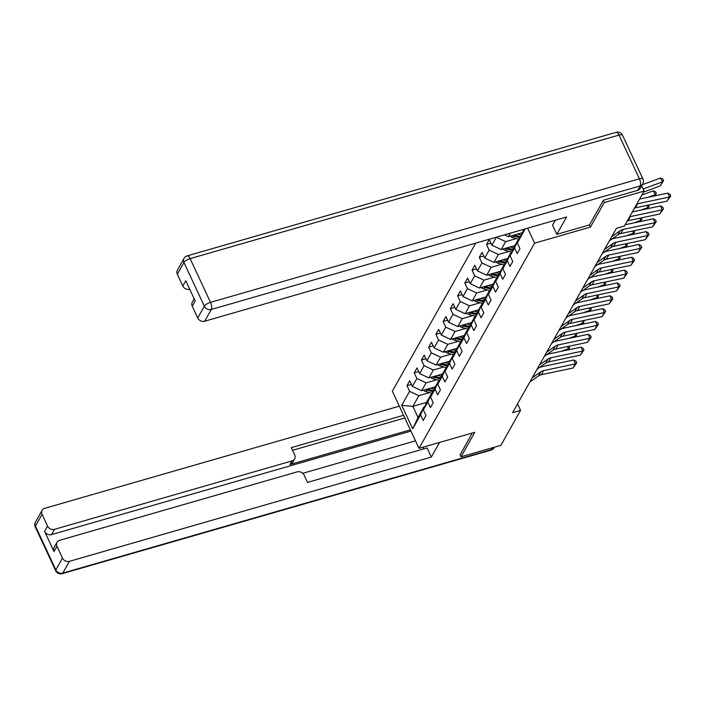 <?xml version="1.0" encoding="UTF-8"?>
<svg xmlns="http://www.w3.org/2000/svg" width="706" height="706" viewBox="0 0 706 706"><rect width="100%" height="100%" fill="white"/><g stroke="black" fill="none" stroke-linecap="round" stroke-linejoin="round"><path stroke-width="1.06" d="M475.756 243.138L392.351 391.195L419.011 448.372L534.61 243.164L527.629 228.188M426.609 402.411L412.851 406.374L418.04 417.502L424.059 406.806L420.564 414.819L423.194 420.467L425.983 415.525L423.353 409.886L427.801 401.988L430.431 407.627L433.21 402.694L430.581 397.054L435.028 389.147L437.658 394.795L440.438 389.853L437.808 384.214L442.256 376.316L444.886 381.955L447.675 377.022L445.045 371.382L449.493 363.475L452.122 369.123L454.902 364.181L452.272 358.542L456.72 350.644L459.35 356.283L462.13 351.35L459.5 345.711L463.948 337.803L466.587 343.451L469.366 338.509L466.737 332.87L471.184 324.972L473.814 330.611L476.594 325.678L473.964 320.039L478.412 312.131L481.042 317.779L483.822 312.837L481.192 307.198L485.64 299.3L488.278 304.939L491.058 300.006L488.428 294.358L492.876 286.459L495.506 292.107L498.286 287.165L495.656 281.526L500.104 273.628L502.734 279.267L505.514 274.334L502.884 268.686L507.332 260.788L509.97 266.436L512.75 261.494L510.12 255.854L514.568 247.956L517.198 253.595L519.978 248.662L517.348 243.014L525.167 228.903M420.564 414.819L412.692 428.816L401.732 405.323L409.612 391.336L406.983 385.697L411.466 384.399M496.336 237.207L491.932 245.203L489.302 239.563L486.522 244.497L489.152 250.136L484.704 258.034L482.074 252.395L479.295 257.328L481.924 262.976L477.468 270.875L474.838 265.235L472.058 270.169L474.688 275.808L470.24 283.706L467.61 278.067L464.83 283L467.46 288.648L463.012 296.546L460.383 290.907L457.603 295.84L460.233 301.48L455.776 309.378L453.146 303.739L450.366 308.672L452.996 314.32L448.548 322.218L445.918 316.579L443.139 321.512L445.768 327.152L441.321 335.05L438.691 329.411L435.911 334.353L438.541 339.992L434.084 347.89L431.454 342.251L428.674 347.184L431.304 352.823L426.856 360.722L424.227 355.083L421.447 360.025L424.077 365.664L419.629 373.562L416.999 367.923L414.21 372.856L416.849 378.495L412.392 386.394L409.762 380.755L406.983 385.697M589.413 224.94L590.419 227.085L604.23 202.56L644.084 191.079L624.386 226.052L616.417 228.347L512.591 412.657L520.56 410.362L517.542 403.876M423.353 409.886L426.848 401.864L431.295 393.966L432.01 393.763M435.328 386.8L421.659 390.745L426.106 382.837L436.749 379.775M431.295 393.966L427.801 401.988M412.392 386.394L421.659 390.745M416.849 378.495L426.106 382.837M430.581 397.054L434.075 389.032L438.523 381.134L439.247 380.922M442.565 373.968L428.886 377.904L433.334 370.006L443.977 366.943M438.523 381.134L435.028 389.147M419.629 373.562L428.886 377.904M424.077 365.664L433.334 370.006M437.808 384.214L441.303 376.192L445.751 368.294L446.474 368.091M449.793 361.128L436.114 365.073L440.57 357.165L451.205 354.103M445.751 368.294L442.256 376.316M426.856 360.722L436.114 365.073M431.304 352.823L440.57 357.165M445.045 371.382L448.539 363.361L452.987 355.462L453.702 355.25M457.02 348.296L443.35 352.232L447.798 344.334L458.441 341.272M452.987 355.462L449.493 363.475M434.084 347.89L443.35 352.232M438.541 339.992L447.798 344.334M452.272 358.542L455.767 350.52L460.215 342.622L460.939 342.419M464.257 335.456L450.578 339.401L455.026 331.493L465.669 328.431M460.215 342.622L456.72 350.644M441.321 335.05L450.578 339.401M445.768 327.152L455.026 331.493M459.5 345.711L462.995 337.689L467.443 329.79L468.166 329.578M471.484 322.624L457.806 326.56L462.262 318.662L472.896 315.6M467.443 329.79L463.948 337.803M448.548 322.218L457.806 326.56M452.996 314.32L462.262 318.662M466.737 332.87L470.231 324.848L474.679 316.95L475.394 316.747M478.712 309.784L465.042 313.729L469.49 305.822L480.133 302.759M474.679 316.95L471.184 324.972M455.776 309.378L465.042 313.729M460.233 301.48L469.49 305.822M473.964 320.039L477.459 312.017L481.907 304.118L482.63 303.907M485.949 296.952L472.27 300.888L476.718 292.99L487.361 289.928M481.907 304.118L478.412 312.131M463.012 296.546L472.27 300.888M467.46 288.648L476.718 292.99M481.192 307.198L484.687 299.176L489.143 291.278L489.858 291.075M493.176 284.112L479.498 288.057L483.954 280.15L494.588 277.087M489.143 291.278L485.64 299.3M470.24 283.706L479.498 288.057M474.688 275.808L483.954 280.15M488.428 294.358L491.923 286.345L496.371 278.446L497.086 278.235M500.404 271.28L486.734 275.216L491.182 267.318L501.825 264.256M496.371 278.446L492.876 286.459M477.468 270.875L486.734 275.216M481.924 262.976L491.182 267.318M495.656 281.526L499.151 273.504L503.599 265.606L504.322 265.403M507.64 258.44L493.962 262.385L498.41 254.478L509.052 251.415M503.599 265.606L500.104 273.628M484.704 258.034L493.962 262.385M489.152 250.136L498.41 254.478M502.884 268.686L506.378 260.673L510.835 252.774L511.55 252.563M514.868 245.609L501.189 249.545L505.646 241.646L516.28 238.584M510.835 252.774L507.332 260.788M491.932 245.203L501.189 249.545M496.38 237.304L505.646 241.646M510.12 255.854L513.615 247.832L518.063 239.934L518.778 239.731M522.096 232.768L508.426 236.704L510.429 233.148M518.063 239.934L514.568 247.956M504.481 234.86L508.426 236.704M517.348 243.014L524.108 229.203M604.23 202.56L603.259 200.478M644.084 191.079L641.657 185.872M460.03 454.735L461.009 456.817L500.863 445.336L520.56 410.362M461.009 456.817L474.82 432.293L419.011 448.372M590.419 227.085L534.61 243.164M424.059 406.806L424.783 406.594M429.513 392.615L418.879 395.678L412.851 406.374L401.732 405.323M418.04 417.502L412.692 428.816M409.612 391.336L418.879 395.678M486.522 244.497L491.005 243.208M479.295 257.328L483.769 256.04M472.058 270.169L476.541 268.88M464.83 283L469.313 281.712M457.603 295.84L462.077 294.552M450.366 308.672L454.849 307.384M443.139 321.512L447.622 320.224M435.911 334.353L440.385 333.055M428.674 347.184L433.157 345.896M421.447 360.025L425.93 358.727M414.21 372.856L418.693 371.568M636.838 203.946A9.054 7.722 -150.6 0 1 637.65 203.734L669.367 197.045L667.858 193.109L639.592 199.074M634.526 208.067A9.054 7.722 -150.6 0 1 635.329 207.846L667.046 201.157L669.367 197.045L670.7 196.03L667.046 201.157M667.858 193.109L670.1 194.45L670.7 196.03M660.26 185.899L662.581 181.786L660.489 178.009L662.766 179.024L663.605 180.533L660.26 185.899L643.519 192.094M663.605 180.533L662.581 181.786L643.113 188.987M642.292 184.751L660.489 178.009M555.375 220.201L552.551 225.214L556.805 234.33L566.583 216.971L204.652 321.23A5.427 4.633 -150.6 0 1 197.715 317.974L192.235 306.227A5.427 4.633 -150.6 0 1 192.288 302.186L194.194 298.797M637.677 190.355L640.174 185.916A5.427 4.633 29.4 0 0 642.742 183.939L640.245 188.387A5.427 4.633 -150.6 0 1 637.677 190.355L603.392 200.23L589.492 224.914L556.805 234.33M189.737 289.239A5.427 4.633 -150.6 0 1 182.792 285.983L177.321 274.237A5.427 4.633 -150.6 0 1 177.365 270.195L184.001 258.422A5.427 4.633 29.4 0 0 183.948 262.464L177.321 274.237M192.235 306.227L195.2 300.959L185.757 280.714L182.792 285.983M423.794 448.901L423.009 447.216M399.331 406.162L44.69 508.32A5.427 4.633 29.4 0 0 42.122 510.288A5.427 4.633 29.4 0 0 42.069 514.33L35.441 526.102L55.836 569.839L62.463 558.067L56.983 546.32A5.427 4.633 29.4 0 1 57.036 542.279A5.427 4.633 29.4 0 1 59.604 540.311L297.173 471.873A5.427 4.633 29.4 0 1 304.118 475.138L307.498 482.401L427.077 447.948L431.331 457.073L69.409 561.332L62.781 573.095L491.667 449.545L492.717 447.683M439.564 442.45L431.331 457.073M410.38 429.848L290.016 464.522L292.055 460.903L54.486 529.341L51.52 534.601A5.427 4.633 -150.6 0 1 44.575 531.344L54.018 551.589A5.427 4.633 -150.6 0 1 54.071 547.547L57.036 542.279M292.055 460.903A5.427 4.633 29.4 0 0 294.623 458.935A5.427 4.633 29.4 0 0 294.676 454.893L291.287 447.63L403.585 415.278M42.069 514.33L47.54 526.076A5.427 4.633 29.4 0 0 54.486 529.341M62.463 558.067A5.427 4.633 29.4 0 0 69.409 561.332M460.118 454.911L472.252 433.034M410.945 431.066L51.52 534.601M302.75 473.302L415.49 440.826M404.829 417.952L292.531 450.304M294.623 458.935L292.584 462.554A5.427 4.633 -150.6 0 1 290.016 464.522M629.611 216.786A9.054 7.722 -150.6 0 1 630.423 216.574L662.131 209.876L660.622 205.94L632.355 211.906M627.29 220.899A9.054 7.722 -150.6 0 1 628.102 220.687L659.819 213.989L662.131 209.876L663.472 208.861L659.819 213.989M660.622 205.94L662.863 207.29L663.472 208.861M611.723 236.678L620.336 230.633A9.054 7.722 -150.6 0 1 623.186 229.406L654.903 222.717L653.394 218.781L625.128 224.746M609.402 240.799L618.015 234.745A9.054 7.722 -150.6 0 1 620.874 233.518L652.582 226.829L654.903 222.717L656.236 221.702L652.582 226.829M653.394 218.781L655.636 220.122L656.236 221.702M510.235 236.183A4.801 4.095 29.4 0 0 512.724 237.622L518.972 239.299M517.366 234.136L520.816 235.063M654.63 195.897L655.345 194.618L648.284 197.239M656.377 193.365L655.345 194.618L653.262 190.849L655.539 191.856L656.377 193.365L654.991 195.818M641.833 195.077L653.262 190.849M521.143 233.042L521.84 233.236M512.38 235.566A4.801 4.095 29.4 0 0 513.597 236.06L519.669 237.693M520.11 236.669L514.153 235.072A4.801 4.095 -150.6 0 1 514.127 235.063L514.171 235.054M502.999 249.024A4.801 4.095 29.4 0 0 505.487 250.462L511.735 252.139M510.129 246.968L513.589 247.894M647.393 208.729L648.117 207.458L641.048 210.07M648.514 205.067L649.141 206.205L648.117 207.458L646.978 205.393M513.906 245.882L514.603 246.067M505.143 248.406A4.801 4.095 29.4 0 0 506.37 248.9L512.441 250.524M512.883 249.509L506.926 247.912A4.801 4.095 -150.6 0 1 506.899 247.903L506.934 247.885M649.141 206.205L647.764 208.658M604.495 249.518L613.099 243.464A9.054 7.722 -150.6 0 1 615.959 242.246L647.676 235.548L646.167 231.612L614.449 238.31A13.573 11.578 29.4 0 0 611.422 239.378M602.174 253.63L610.787 247.577A9.054 7.722 -150.6 0 1 613.638 246.359L645.355 239.661L647.676 235.548L649.008 234.533L645.355 239.661M646.167 231.612L648.408 232.962L649.008 234.533M597.258 262.35L605.872 256.304A9.054 7.722 -150.6 0 1 608.731 255.078L640.439 248.388L638.93 244.452L607.222 251.142A13.573 11.578 29.4 0 0 604.186 252.219M594.946 266.471L603.551 260.417A9.054 7.722 -150.6 0 1 606.41 259.19L638.127 252.501L640.439 248.388L641.78 247.374L638.127 252.501M638.93 244.452L641.172 245.794L641.78 247.374M590.031 275.19L598.644 269.136A9.054 7.722 -150.6 0 1 601.494 267.918L633.211 261.22L631.702 257.284L599.985 263.982A13.573 11.578 29.4 0 0 596.958 265.05M587.71 279.302L596.323 273.248A9.054 7.722 -150.6 0 1 599.182 272.031L630.89 265.332L633.211 261.22L634.544 260.205L630.89 265.332M631.702 257.284L633.944 258.634L634.544 260.205M495.771 261.855A4.801 4.095 29.4 0 0 498.26 263.294L504.508 264.971M502.901 259.808L506.352 260.735M640.165 221.569L640.889 220.29L633.82 222.911M641.286 217.907L641.913 219.036L640.889 220.29L639.742 218.225M506.679 258.714L507.376 258.908M497.915 261.238A4.801 4.095 29.4 0 0 499.142 261.732L505.205 263.364M505.655 262.341L499.698 260.743A4.801 4.095 -150.6 0 1 499.663 260.735M641.913 219.036L640.527 221.49M488.543 274.696A4.801 4.095 29.4 0 0 491.032 276.134L497.28 277.811M495.674 272.64L499.124 273.566M632.938 234.401L633.653 233.13L626.593 235.742M634.05 230.738L634.685 231.877L633.653 233.13L632.514 231.065M499.451 271.554L500.148 271.739M490.688 274.078A4.801 4.095 29.4 0 0 491.905 274.572L497.977 276.196M498.418 275.181L492.461 273.584A4.801 4.095 -150.6 0 1 492.435 273.575M634.685 231.877L633.3 234.33M481.307 287.527A4.801 4.095 29.4 0 0 483.795 288.966L490.043 290.643M488.437 285.48L491.897 286.407M625.701 247.241L626.425 245.962L619.356 248.583M626.822 243.579L627.449 244.708L626.425 245.962L625.287 243.897M492.214 284.386L492.912 284.58M483.451 286.91A4.801 4.095 29.4 0 0 484.678 287.404L490.749 289.036M491.191 288.013L485.234 286.415A4.801 4.095 -150.6 0 1 485.207 286.407M627.449 244.708L626.072 247.162M582.803 288.022L591.407 281.976A9.054 7.722 -150.6 0 1 594.267 280.75L625.984 274.06L624.475 270.124L592.758 276.814A13.573 11.578 29.4 0 0 589.731 277.89M580.482 292.143L589.095 286.089A9.054 7.722 -150.6 0 1 591.946 284.862L623.663 278.173L625.984 274.06L627.316 273.045L623.663 278.173M624.475 270.124L626.716 271.466L627.316 273.045M474.079 300.368A4.801 4.095 29.4 0 0 476.568 301.806L482.816 303.483M481.21 298.311L484.66 299.238M618.474 260.073L619.197 258.802L612.128 261.414M619.594 256.41L620.221 257.549L619.197 258.802L618.05 256.737M484.987 297.226L485.684 297.411M476.223 299.75A4.801 4.095 29.4 0 0 477.45 300.244L483.513 301.868M483.963 300.853L478.006 299.256A4.801 4.095 -150.6 0 1 477.971 299.247M620.221 257.549L618.835 260.002M575.567 300.862L584.18 294.808A9.054 7.722 -150.6 0 1 587.039 293.59L618.747 286.892L617.238 282.956L585.53 289.654A13.573 11.578 29.4 0 0 582.494 290.722M573.254 304.974L581.859 298.92A9.054 7.722 -150.6 0 1 584.718 297.703L616.435 291.004L618.747 286.892L620.089 285.877L616.435 291.004M617.238 282.956L619.48 284.306L620.089 285.877M466.851 313.199A4.801 4.095 29.4 0 0 469.34 314.638L475.588 316.314M473.982 311.152L477.432 312.078M611.246 272.913L611.961 271.633L604.892 274.255M612.358 269.251L612.993 270.38L611.961 271.633L610.822 269.568M477.759 310.058L478.456 310.252M468.996 312.581A4.801 4.095 29.4 0 0 470.214 313.076L476.285 314.708M476.726 313.685L470.77 312.087A4.801 4.095 -150.6 0 1 470.743 312.078M612.993 270.38L611.608 272.834M568.339 313.693L576.952 307.648A9.054 7.722 -150.6 0 1 579.803 306.422L611.52 299.732L610.01 295.796L578.293 302.486A13.573 11.578 29.4 0 0 575.266 303.562M566.018 317.815L574.631 311.761A9.054 7.722 -150.6 0 1 577.49 310.534L609.199 303.845L611.52 299.732L612.852 298.717L609.199 303.845M610.01 295.796L612.252 297.138L612.852 298.717M459.615 326.04A4.801 4.095 29.4 0 0 462.103 327.478L468.352 329.155M466.745 323.983L470.205 324.91M604.009 285.745L604.733 284.474L597.664 287.086M605.13 282.082L605.757 283.221L604.733 284.474L603.595 282.409M470.523 322.898L471.22 323.083M461.759 325.422A4.801 4.095 29.4 0 0 462.986 325.916L469.058 327.54M469.499 326.525L463.542 324.928A4.801 4.095 -150.6 0 1 463.515 324.919L463.551 324.91M605.757 283.221L604.38 285.674M561.111 326.534L569.716 320.48A9.054 7.722 -150.6 0 1 572.575 319.262L604.292 312.564L602.783 308.628L571.066 315.326A13.573 11.578 29.4 0 0 568.039 316.394M558.79 330.646L567.403 324.592A9.054 7.722 -150.6 0 1 570.254 323.374L601.971 316.676L604.292 312.564L605.624 311.549L601.971 316.676M602.783 308.628L605.024 309.978L605.624 311.549M452.387 338.88A4.801 4.095 29.4 0 0 454.876 340.31L461.124 341.986M459.518 336.824L462.968 337.75M596.782 298.585L597.505 297.305L590.437 299.926M597.903 294.923L598.529 296.052L597.505 297.305L596.358 295.24M463.295 335.729L463.992 335.924M454.532 338.253A4.801 4.095 29.4 0 0 455.758 338.748L461.821 340.38M462.271 339.357L456.314 337.759A4.801 4.095 -150.6 0 1 456.279 337.75M598.529 296.052L597.144 298.506M553.875 339.365L562.488 333.32A9.054 7.722 -150.6 0 1 565.347 332.094L597.055 325.404L595.546 321.468L563.829 328.158A13.573 11.578 29.4 0 0 560.802 329.234M551.562 343.487L560.167 337.433A9.054 7.722 -150.6 0 1 563.026 336.206L594.743 329.517L597.055 325.404L598.397 324.389L594.743 329.517M595.546 321.468L597.788 322.81L598.397 324.389M445.159 351.712A4.801 4.095 29.4 0 0 447.648 353.15L453.896 354.827M452.29 349.655L455.741 350.582M589.554 311.425L590.269 310.146L583.2 312.758M590.666 307.754L591.301 308.893L590.269 310.146L589.131 308.081M456.067 348.57L456.764 348.755M447.304 351.094A4.801 4.095 29.4 0 0 448.522 351.588L454.593 353.212M455.035 352.197L449.078 350.6A4.801 4.095 -150.6 0 1 449.051 350.591M591.301 308.893L589.916 311.346M546.647 352.206L555.251 346.152A9.054 7.722 -150.6 0 1 558.111 344.934L589.828 338.236L588.319 334.3L556.602 340.998A13.573 11.578 29.4 0 0 553.575 342.066M544.326 356.318L552.939 350.264A9.054 7.722 -150.6 0 1 555.798 349.046L587.507 342.348L589.828 338.236L591.16 337.221L587.507 342.348M588.319 334.3L590.56 335.65L591.16 337.221M437.923 364.552A4.801 4.095 29.4 0 0 440.412 365.982L446.66 367.658M445.054 362.496L448.513 363.422M582.318 324.257L583.041 322.977L575.972 325.598M583.438 320.595L584.065 321.724L583.041 322.977L581.903 320.912M448.831 361.401L449.528 361.596M440.067 363.925A4.801 4.095 29.4 0 0 441.294 364.42L447.366 366.052M447.807 365.028L441.85 363.431A4.801 4.095 -150.6 0 1 441.824 363.422M584.065 321.724L582.679 324.178M539.419 365.037L548.024 358.992A9.054 7.722 -150.6 0 1 550.883 357.765L582.6 351.076L581.091 347.14L549.374 353.83A13.573 11.578 29.4 0 0 546.347 354.906M537.098 369.159L545.712 363.105A9.054 7.722 -150.6 0 1 548.562 361.878L580.279 355.189L582.6 351.076L583.933 350.061L580.279 355.189M581.091 347.14L583.324 348.482L583.933 350.061M430.695 377.383A4.801 4.095 29.4 0 0 433.184 378.822L439.432 380.499M437.826 375.327L441.276 376.254M575.09 337.097L575.805 335.818L568.745 338.43M576.211 333.426L576.837 334.565L575.805 335.818L574.666 333.753M441.603 374.242L442.3 374.427M432.84 376.766A4.801 4.095 29.4 0 0 434.066 377.26L440.129 378.884M440.579 377.869L434.622 376.272A4.801 4.095 -150.6 0 1 434.587 376.263M576.837 334.565L575.452 337.018M532.183 377.878L540.796 371.824A9.054 7.722 -150.6 0 1 543.646 370.606L575.364 363.908L573.854 359.972L542.137 366.67A13.573 11.578 29.4 0 0 539.11 367.738M529.871 381.99L538.475 375.936A9.054 7.722 -150.6 0 1 541.334 374.718L573.051 368.02L575.364 363.908L576.705 362.893L573.051 368.02M573.854 359.972L576.096 361.322L576.705 362.893M423.468 390.224A4.801 4.095 29.4 0 0 425.956 391.654L432.204 393.33M430.598 388.168L434.049 389.094M567.862 349.929L568.577 348.649L561.508 351.27M568.974 346.267L569.601 347.396L568.577 348.649L567.439 346.584M434.375 387.073L435.072 387.267M425.612 389.597A4.801 4.095 29.4 0 0 426.83 390.091L432.902 391.724M433.343 390.7L427.386 389.103A4.801 4.095 -150.6 0 1 427.359 389.094M569.601 347.396L568.224 349.849M637.65 203.734L635.329 207.846M642.742 183.939A5.427 5.427 0 0 0 642.937 178.98A5.427 1.818 -25 0 0 639.407 178.812A5.427 2.171 73.9 0 1 640.174 185.916L211.288 309.457A5.427 2.171 73.9 0 0 210.512 302.353L639.407 178.812L619.012 135.075L190.117 258.625L210.512 302.353A5.427 1.818 155 0 0 204.343 306.201L183.948 262.464A5.427 1.818 -25 0 1 190.117 258.625A5.427 2.171 73.9 0 0 187.222 255.872A5.427 5.427 0 0 0 184.001 258.422M197.715 317.974L204.343 306.201A5.427 4.633 29.4 0 0 211.288 309.457L204.652 321.23M616.117 132.322A5.427 2.171 73.9 0 1 619.012 135.075A5.427 1.818 155 0 1 622.542 135.252A5.427 5.427 0 0 0 616.117 132.322L187.222 255.872M56.983 546.32L54.018 551.589M44.575 531.344L47.54 526.076M35.441 526.102A5.427 4.633 -150.6 0 1 35.494 522.061A5.427 5.427 0 0 0 35.3 527.02A5.427 1.818 -25 0 1 35.441 526.102M55.836 569.839A5.427 1.818 155 0 0 55.695 570.748A5.427 5.427 0 0 0 62.119 573.678A5.427 2.171 73.9 0 0 62.781 573.095A5.427 4.633 -150.6 0 1 55.836 569.839M494.465 447.18L494.235 447.578A5.427 4.633 -150.6 0 1 491.667 449.545A5.427 2.171 73.9 0 1 491.014 450.128L62.119 573.678M630.423 216.574L628.102 220.687M620.336 230.633L618.015 234.745M623.186 229.406L620.874 233.518M513.597 236.06L512.724 237.622M506.37 248.9L505.487 250.462M613.099 243.464L610.787 247.577M615.959 242.246L613.638 246.359M605.872 256.304L603.551 260.417M608.731 255.078L606.41 259.19M598.644 269.136L596.323 273.248M601.494 267.918L599.182 272.031M499.142 261.732L498.26 263.294M491.905 274.572L491.032 276.134M484.678 287.404L483.795 288.966M591.407 281.976L589.095 286.089M594.267 280.75L591.946 284.862M477.45 300.244L476.568 301.806M584.18 294.808L581.859 298.92M587.039 293.59L584.718 297.703M470.214 313.076L469.34 314.638M576.952 307.648L574.631 311.761M579.803 306.422L577.49 310.534M462.986 325.916L462.103 327.478M569.716 320.48L567.403 324.592M572.575 319.262L570.254 323.374M455.758 338.748L454.876 340.31M562.488 333.32L560.167 337.433M565.347 332.094L563.026 336.206M448.522 351.588L447.648 353.15M555.251 346.152L552.939 350.264M558.111 344.934L555.798 349.046M441.294 364.42L440.412 365.982M548.024 358.992L545.712 363.105M550.883 357.765L548.562 361.878M434.066 377.26L433.184 378.822M540.796 371.824L538.475 375.936M543.646 370.606L541.334 374.718M426.83 390.091L425.956 391.654M642.937 178.98L622.542 135.252M42.122 510.288L35.494 522.061M35.3 527.02L55.695 570.748M491.014 450.128A5.427 5.427 0 0 0 494.235 447.578"/></g></svg>
